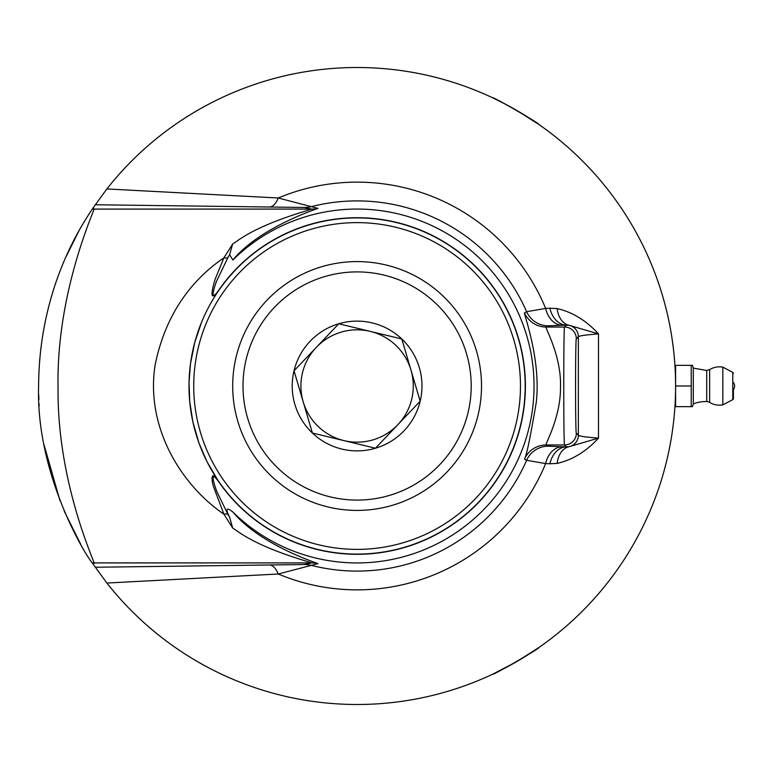 <?xml version="1.0" encoding="UTF-8"?>
<svg xmlns="http://www.w3.org/2000/svg" width="772" height="772" viewBox="0 0 772 772"><rect width="100%" height="100%" fill="white"/><g stroke="black" fill="none" stroke-linecap="round" stroke-linejoin="round"><path stroke-width="1.16" d="M578.353 336.814C578.913 335.849 585.63 334.874 598.503 333.89C586.131 320.467 572.351 312.033 557.162 308.597L549.905 308.221A5142.504 1672.731 155.5 0 0 545.63 308.424L526.629 311.685A23.594 23.575 -119.8 0 0 548.226 325.813L562.093 325.234A4703.275 82.083 0 0 0 566.416 325.157L568.964 325.263A11.792 11.792 45 0 1 578.353 336.814L578.353 435.186L576.346 433.179C575.304 434.472 575.304 337.528 576.346 338.821L578.353 336.814M557.162 308.597A23.594 16.502 -79.4 0 0 568.964 325.263L598.503 333.89L598.503 438.11L568.964 446.737A23.594 16.502 -100.6 0 0 557.162 463.403C572.351 459.967 586.131 451.533 598.503 438.11C585.63 437.126 578.913 436.151 578.353 435.186A11.792 11.792 -45 0 1 568.964 446.737L566.416 446.843A4703.275 82.083 180 0 0 562.093 446.766L548.226 446.187L546.103 444.971C544.521 444.971 560.597 418.434 560.491 387.66C561.698 355.767 544.53 326.981 546.103 327.029L564.544 327.029C563.502 325.408 563.502 446.592 564.544 444.971A11.792 11.792 -45 0 0 576.346 433.179M525.192 386A168.093 168.093 0 0 1 357.098 554.093A168.093 168.093 0 0 1 189.005 386A168.093 168.093 0 0 1 357.098 217.907A168.093 168.093 0 0 1 525.192 386M218.939 482.104A168.296 168.296 0 0 0 468.855 511.836A168.296 168.296 0 0 0 468.855 260.164A168.296 168.296 0 0 0 218.939 289.896C208.961 304.187 214.355 286.576 216.739 280.825L227.962 257.53A208.787 32.356 -67.9 0 1 229.622 254.731L232.864 260.01C258.572 228.956 310.431 211.123 317.967 208.382L278.258 197.999L106.883 188.947L92.215 209.135C86.136 219.123 39.15 283.392 38.6 386C35.908 474.365 85.567 555.464 92.215 562.865L106.883 583.053L278.258 574.001L317.967 563.618C310.363 560.848 258.659 543.073 232.864 511.99C226.341 506.857 225.26 508.613 229.631 517.269A208.787 32.356 -112.1 0 1 227.962 514.47L217.029 491.938C214.616 486.128 208.701 467.571 218.939 482.104L206.935 461.55L199.012 443.147L192.932 422.139L189.738 401.691L189.043 382.217L190.481 363.728L194.727 342.488L201.656 322.02M216.488 293.881L219.103 290.011C207.379 306.059 213.304 284.945 215.301 278.837L223.928 257.79C187.943 282.562 165.102 317.813 155.394 363.535C144.933 424.436 179.075 483.484 223.928 514.21L232.661 527.98A295.367 206.722 -97.5 0 0 236.715 530.692C262.586 549.596 307.874 561.292 311.627 562.913L304.438 564.525L95.197 567.246M95.197 204.754L304.438 207.475A29.49 29.404 103.4 0 0 311.676 206.558A185.106 185.106 0 0 1 526.629 311.685L524.497 312.872C523.117 312.544 541.211 358.671 536.289 402.241C530.393 437.087 526.456 456.049 524.497 459.128L526.629 460.315L545.63 463.576A23.594 17.254 91.1 0 1 562.093 446.766M219.103 481.989C210.148 468.45 211.615 480.628 213.4 486.35L223.928 514.21A5.896 3.956 -30.9 0 1 227.962 514.47M317.967 563.618A29.49 29.384 78.1 0 0 311.627 562.913L94.01 562.913C94.966 562.344 57.186 482.828 58.054 388.403C55.97 292.414 94.888 209.521 94.01 209.087L93.19 207.687M232.661 527.971L229.622 517.269M548.226 446.187A23.594 23.575 119.8 0 0 526.629 460.315A185.106 185.106 0 0 1 311.676 565.442A29.49 29.404 76.6 0 0 304.438 564.525M524.497 459.128A23.594 23.575 119.8 0 1 546.103 444.971L564.544 444.971L566.416 446.843A23.594 17.273 91.1 0 0 549.905 463.779A5142.504 1672.731 24.5 0 1 545.63 463.576A203.866 203.866 0 0 1 278.258 574.001A29.49 12.178 89.5 0 0 269.65 565.036M304.438 207.475L311.627 209.087C307.989 210.669 262.499 222.433 236.715 241.308A296.689 205.989 98.5 0 0 232.661 244.02L223.928 257.79A5.896 3.956 30.9 0 0 227.962 257.53M92.215 209.135A29.49 29.481 -30.4 0 1 94.01 209.087L311.627 209.087A29.49 29.384 101.9 0 0 317.967 208.382M229.622 254.731L232.661 244.01M269.65 206.964A29.49 12.178 90.5 0 0 278.258 197.999A203.866 203.866 0 0 1 545.63 308.424A23.594 17.254 -91.1 0 0 562.093 325.234M549.905 463.779L557.162 463.403M524.497 312.872A23.594 23.575 -119.8 0 0 546.103 327.029L548.226 325.813M232.864 511.99A176.942 176.942 0 0 0 482.51 510.823A176.942 176.942 0 0 0 482.51 261.177A176.942 176.942 0 0 0 232.864 260.01M106.883 583.053A318.498 318.498 0 0 0 573.258 619.916A318.498 318.498 0 0 0 573.258 152.084A318.498 318.498 0 0 0 106.883 188.947M520.473 386A163.375 163.375 0 0 0 357.098 222.625A163.375 163.375 0 0 0 193.724 386A163.375 163.375 0 0 0 357.098 549.374A163.375 163.375 0 0 0 520.473 386M673.367 348.355L674.072 354.879M674.11 355.245L674.371 358.054M674.313 357.426L674.39 358.295M674.361 358.005L674.303 357.301M673.821 352.379L674.101 355.188M80.761 227.634L79.053 230.654M79.024 230.712L65.784 257.259M44.139 445.135L60.004 500.787M64.25 511.209L80.761 544.366M576.346 338.821A11.792 11.792 45 0 0 564.544 327.029L566.416 325.157A23.594 17.273 88.9 0 1 549.905 308.221M38.716 394.666L38.889 399.616L38.716 394.666M39.102 403.833L39.208 405.696L39.102 403.833M39.575 361.113L39.71 359.395L39.575 361.113M516.352 661.826L538.837 647.563C541.288 647.534 491.494 676.282 492.748 674.168L516.352 661.826M507.272 105.127L492.748 97.832C491.494 95.718 541.288 124.466 538.837 124.437L516.352 110.174M733.4 382.458A5.896 5.896 0 0 1 733.4 389.542L733.4 398.564A1.177 1.177 0 0 1 732.773 399.606L722.833 404.885L722.833 367.115A19.165 19.165 0 0 0 709.642 369.605L706.718 370.454L706.718 401.546A35.387 35.387 0 0 0 693.295 403.881M692.387 365.349L691.229 365.349L692.387 365.349L693.295 367.829L693.295 404.171L692.387 406.651L691.229 406.651L692.387 406.651M675.596 385.961L675.596 365.349L691.229 365.349L691.229 406.651L675.596 406.651L675.596 386.039M706.718 401.546A5.896 5.896 0 0 1 709.642 402.405L709.642 369.595M691.229 386L675.596 386M675.596 404.702L675.046 404.702L675.124 403.302M675.51 393.672L675.519 392.88M675.529 379.515L675.394 374.709M246.191 359.231A114.092 114.092 0 0 1 435.736 303.328A114.092 114.092 0 0 1 389.377 495.431A114.092 114.092 0 0 1 246.191 359.231M420.171 401.218A64.877 64.877 0 0 1 341.88 449.072A64.877 64.877 0 0 1 294.026 370.782A64.877 64.877 0 0 1 372.316 322.928A64.877 64.877 0 0 1 420.171 401.218L375.453 448.223L312.39 433.005L294.035 370.782L338.754 323.777L401.807 338.995L420.161 401.218M236.164 356.809A124.408 124.408 0 0 0 392.292 505.332A124.408 124.408 0 0 0 442.848 295.859A124.408 124.408 0 0 0 236.164 356.809M397.802 424.716A56.182 56.182 0 0 1 302.489 372.818A56.182 56.182 0 0 1 395.824 345.296A56.182 56.182 0 0 1 397.802 424.716M675.568 381.455L675.596 387.891M675.596 385.392L675.596 386.733M675.596 387.853L675.596 386.241M661.324 480.29L661.575 479.46M661.729 478.949L662.347 476.913M674.892 364.809L674.834 363.979M674.844 364.104L674.969 366.005M675.133 368.746L675.268 371.467M675.211 370.319L675.172 369.624M675.124 368.591L675.075 367.733M670.347 443.582L670.733 441.478M670.791 441.15L670.897 440.522M670.617 442.134L670.366 443.475M670.26 444.045L670.164 444.604M674.631 410.839L674.178 416.069M674.207 415.712L673.975 418.115M675.471 394.859L675.394 397.31M675.365 398.149L675.201 401.884M675.191 402.048L675.124 403.389M675.085 404.142L675.017 405.3M675.056 404.576L675.153 402.926M675.239 401.015L675.133 403.245M667.471 457.507L665.879 464.088M666.197 462.824L665.831 464.252M667.616 456.85L667.336 458.076M665.647 464.985L665.879 464.097M666.246 462.602L666.612 461.135M667.056 459.263L667.394 457.825M674.535 360.003L674.622 361.103M674.593 360.756L674.024 354.416M675.596 386.618L675.587 388.219M675.5 378.251L675.548 380.133M671.013 332.143L671.341 334.122M673.483 422.67L672.991 426.675M670.308 443.784L670.82 440.976M670.086 445L669.43 448.387M670.337 443.649L670.463 442.964M670.81 441.005L671.032 439.76M671.322 438.042L671.225 438.592M669.845 446.255L669.17 449.651M669.392 448.59L670.328 443.717M664.981 304.457L665.271 305.548M665.532 306.552L666.014 308.433M664.75 303.579L664.991 304.486M665.281 305.606L666.94 312.235M668.89 320.969L670.414 328.785M670.318 328.235L670.636 329.982M668.735 320.235L668.919 321.133M669.17 322.31L670.106 327.125M670.434 328.891L670.318 328.216M675.596 386.531L675.596 387.071M675.539 392.099L675.432 396.161M671.901 337.615L672.557 342.054M672.798 343.878L672.981 345.229M672.103 338.956L673.174 346.763M673.252 347.439L673.155 346.638M671.785 336.882L671.929 337.779M673.02 345.538L672.933 344.872M672.653 342.797L672.586 342.295M674.4 413.618L674.284 414.94M674.014 417.758L673.792 419.9M673.946 418.395L674.091 416.928M673.898 418.829L674.458 412.943M674.757 362.859L674.805 363.496M666.805 460.324L666.574 461.28L666.805 460.324M667.133 458.944L667.848 455.847M667.712 456.435L667.828 455.924M667.925 455.509L667.375 457.892M660.755 482.095L661.98 478.129M661.884 478.447L661.729 478.968M662.926 474.963L662.559 476.208M661.662 479.19L660.514 482.847M660.581 482.645L660.948 481.487M660.986 481.352L661.565 479.508M93.19 564.313L94.01 562.913A29.49 29.481 30.4 0 1 92.215 562.865M722.833 367.115L732.773 372.393L732.773 399.606M693.295 368.119L706.718 370.454M709.642 402.405A19.165 19.165 0 0 0 722.833 404.885M732.773 372.393L733.4 373.436M675.046 367.298L675.596 367.298"/></g></svg>
